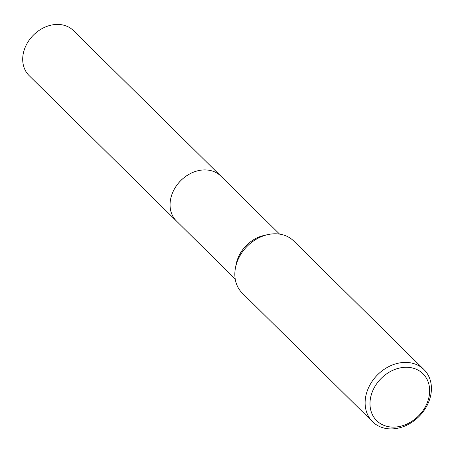 <?xml version="1.0" encoding="UTF-8"?>
<svg xmlns="http://www.w3.org/2000/svg" width="454" height="454" viewBox="0 0 454 454"><rect width="100%" height="100%" fill="white"/><g stroke="black" fill="none" stroke-linecap="round" stroke-linejoin="round"><path stroke-width="0.68" d="M176.901 221.484A31.587 25.362 -45.4 0 1 176.458 221.064A31.576 25.35 -45.4 0 1 173.717 190.3A31.576 25.35 -45.4 0 1 220.843 176.118L279.585 234.116M176.776 221.359A31.581 25.356 -45.4 0 1 173.706 190.294A31.581 25.356 -45.4 0 1 221.149 176.419M372.547 421.715L242.266 293.091A36.615 29.391 -45.4 0 1 235.547 267.372L236.307 263.672A31.576 25.35 -45.4 0 1 239.343 255.097A31.576 25.35 -45.4 0 1 264.217 235.405L267.905 234.593A36.615 29.391 -45.4 0 1 293.71 240.983L423.991 369.607A36.615 29.391 -45.4 0 1 427.186 405.269A36.615 29.391 -45.4 0 1 372.547 421.715A36.615 29.391 -45.4 0 1 369.352 386.053A36.615 29.391 -45.4 0 1 423.991 369.607M235.547 267.372A36.615 29.391 -45.4 0 1 239.071 257.429A36.615 29.391 -45.4 0 1 267.905 234.593M425.846 405.842A32.949 26.457 -45.4 0 1 385.225 425.841A32.949 26.457 -45.4 0 1 373.795 388.545A32.949 26.457 -45.4 0 1 414.417 368.552A32.949 26.457 -45.4 0 1 425.846 405.842M220.843 176.107A31.587 25.362 -45.4 0 0 212.642 171.124A31.587 25.362 -45.4 0 0 176.771 185.294A31.587 25.362 -45.4 0 0 176.458 221.064L29.107 75.574A31.576 25.35 -45.4 0 1 29.414 39.816A31.576 25.35 -45.4 0 1 65.28 25.651A31.576 25.35 -45.4 0 1 73.48 30.628L220.843 176.107A31.587 25.362 -45.4 0 1 221.274 176.544M176.47 221.058L235.217 279.057"/></g></svg>

